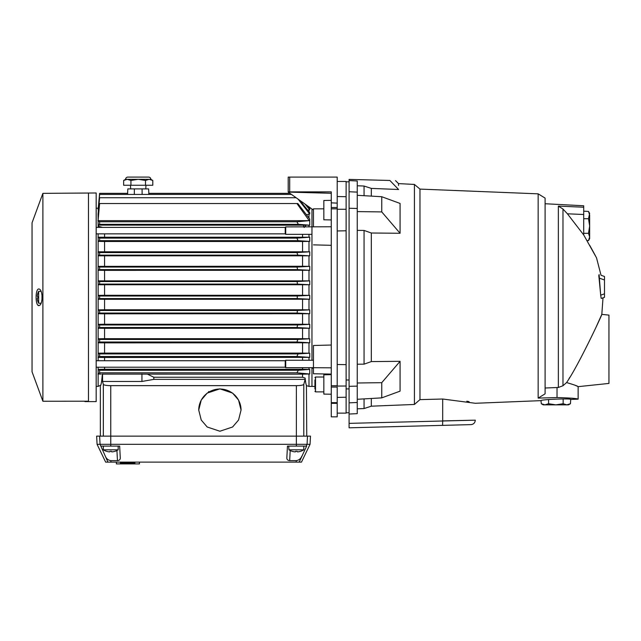 <?xml version="1.0" encoding="UTF-8"?>
<svg xmlns="http://www.w3.org/2000/svg" width="641" height="641" viewBox="0 0 641 641"><rect width="100%" height="100%" fill="white"/><g stroke="black" fill="none" stroke-linecap="round" stroke-linejoin="round"><path stroke-width="0.96" d="M145.779 188.895L145.964 185.257M130.668 188.895L130.484 185.257M150.843 179.32L152.798 180.45L152.798 185.257L123.649 185.257L123.649 180.45L127.295 179.32L125.604 179.32A2.227 2.227 0 0 1 127.831 177.092L148.616 177.092A2.227 2.227 0 0 1 150.843 179.32L149.161 179.32L152.798 180.45L149.161 179.32L127.295 179.32L130.932 180.45L130.932 185.257M149.161 179.32L145.507 180.45L145.507 185.257M145.507 180.45L138.232 179.32L130.932 180.45M125.724 179.544L127.19 179.32M141.933 177.092L134.514 177.092M588.518 233.308L589.648 226.017L589.648 238.644L588.518 240.591L589.648 236.954L588.518 233.308L583.703 233.308M586.98 240.591L588.518 240.591M567.413 213.798L583.703 214.503L583.703 234.927L567.413 213.798L562.974 209.022L558.351 206.122L583.703 207.211L583.703 214.503L583.703 211.169L588.518 211.442L589.648 215.088L589.648 226.017L588.518 218.733L589.648 213.397L588.518 211.442M583.703 218.733L588.518 218.733M542.006 404.11L541.292 403.726L541.012 400.641C540.075 399.519 571.58 398.229 570.714 399.447L570.434 403.726L566.796 404.856L543.239 404.856L541.292 403.726L544.93 404.856L548.576 403.726L555.859 404.856L563.151 403.726L563.151 398.926M548.576 399.519L548.576 403.726M563.151 403.726L566.796 404.856L570.434 403.726L568.487 404.856L566.796 404.856M208.782 391.515L208.317 392.308M314.931 379.905L314.931 388.991L314.931 379.905M570.714 399.447L578.134 399.151C576.996 398.462 569.961 397.933 557.029 397.556L538.144 398.109L538.144 193.838L419.967 189.095L419.967 399.631L414.423 404.455L371.323 406.186L364.056 408.549L357.253 408.822L357.253 413.653L349.089 414.038L349.089 402.852L349.089 412.748L346.116 412.748L346.116 388.903L349.089 388.903M346.116 379.993L346.116 310.3L346.116 379.993L349.089 379.993M315.524 391.875L323.841 391.875L323.841 377.02L315.524 377.02L315.524 391.875L314.931 391.274M88.474 192.981L88.474 401.57L84.916 401.611L96.174 401.611L96.174 192.981L42.891 193.35L42.891 401.242L88.474 401.202M41.994 295.565L41.994 299.026C41.665 302.44 40.912 304.531 39.734 305.284C34.886 308.698 34.87 285.934 39.734 289.307C40.912 290.061 41.665 292.144 41.994 295.565L41.994 299.026L41.994 295.565M42.891 193.35L32.05 222.788L32.05 371.804L42.891 401.242M38.364 305.236L38.997 305.461M41.152 291.359L38.652 291.359L38.652 303.233L41.152 303.233M96.174 367.213L285.229 367.213L285.229 360.731L285.71 360.258L313.449 360.258M96.174 360.731L285.229 360.731M96.174 233.861L285.229 233.861L285.229 227.387L285.71 226.906L331.269 226.77M96.174 227.387L285.229 227.387M96.174 386.395L98.129 386.395L98.129 367.213M98.129 360.731L98.129 282.817L98.161 284.74L99.611 284.099L297.432 284.099L309.731 284.74L98.161 284.74M104.563 280.782L104.563 270.35L98.193 270.27L98.065 266.352L302.56 266.263L309.731 266.352L297.015 267.057L99.611 267.057L98.065 266.352L98.129 280.87L309.731 280.87L297.128 281.535L99.611 281.535L98.097 280.87L98.129 282.817M98.129 266.352L98.129 253.86L98.225 255.815L99.611 255.142L297.825 255.142L309.731 255.815L98.225 255.815M98.129 251.809L309.731 251.809L296.927 252.578L99.611 252.578L98.025 251.809L98.129 253.86L98.129 233.861M98.129 227.387L98.089 220.6M98.129 220.135L98.057 214.022L99.611 197.74L296.134 197.74M98.129 213.293L98.458 209.895M98.129 209.447L99.611 193.35L127.671 193.35L127.623 194.431M96.174 208.197L98.249 208.253M38.652 303.233A12.62 12.62 0 0 1 37.843 301.366L37.843 301.366A12.62 12.524 -45.1 0 1 37.314 298.946L37.314 298.273A12.62 1.098 -5 0 1 37.859 298.009L37.859 296.583A12.62 1.098 -175 0 1 37.314 296.318L37.314 295.645A12.62 12.524 -134.9 0 1 37.859 293.241L37.843 293.233A12.62 12.62 0 0 1 38.652 291.359M285.229 367.213L285.71 367.686L285.71 360.258M285.229 233.861L285.71 234.334L285.71 226.906M100.773 385.177L98.129 386.395M101.174 374.08L98.129 373.991M285.71 367.686L313.449 367.686L313.449 345.483L331.269 345.026M285.71 234.334L311.959 234.334M142.134 194.431L142.078 188.895L148.616 188.895L148.848 193.35M148.824 194.431L148.776 193.366M100.357 436.136L100.357 385.746C101.07 385.473 101.735 381.595 102.36 374.112L302.56 374.176L302.56 377.245L305.124 378.054C305.645 382.989 306.198 385.553 306.767 385.746L308.994 386.395L308.994 373.991L309.731 373.991L296.847 372.822L99.611 372.822L97.873 373.991M308.994 386.395L311.959 386.395L311.959 368.471L313.449 368.07M308.994 208.253L309.731 208.221L308.097 206.266L309.731 208.221L310.813 208.197M306.198 204.912L309.731 209.142L309.731 209.799L308.994 209.799L308.994 211.722M299.692 200.272L309.731 212.636L309.731 214.022L308.994 214.022L308.994 218.052M98.45 225.111L99.611 224.326L298.385 224.326L296.847 221.77L309.242 220.656L98.081 220.656L99.611 203.526L297.841 203.526L309.731 219.038L309.731 225.191L98.45 225.111L98.418 226.273L98.129 223.052M98.129 237.218L308.994 237.218L308.994 234.334M308.994 226.906L308.994 225.191M308.994 237.218L309.731 237.218L309.731 241.393L302.56 241.489L104.563 241.489L98.257 241.393L98.129 239.381M308.994 251.809L308.994 241.393M309.731 251.809L309.731 255.815M308.994 266.352L308.994 255.815M309.731 266.352L309.731 270.27L104.563 270.35M308.994 280.87L308.994 270.27M309.731 280.87L309.731 284.74M104.563 284.82L104.563 295.285L98.129 295.365L99.611 296.014L297.272 296.014L309.731 295.365L308.994 295.365L308.994 284.74M309.731 295.365L309.731 299.227L308.994 299.227L308.994 309.851L309.731 309.851L309.731 313.721L308.994 313.721L308.994 324.322L309.731 324.322L309.731 328.24L308.994 328.24L308.994 338.777L309.731 338.777L309.731 342.783L308.994 342.783L308.994 353.199L309.731 353.199L309.731 357.374L308.994 357.374L308.994 360.258M99.611 372.822L99.611 370.266L298.385 370.266L309.731 369.4L308.994 369.4L308.994 367.686M309.731 369.4L309.731 373.991M219.895 388.855L207.195 393.093L201.226 400.072L198.734 410.04L201.226 420.015L207.195 426.994L219.895 431.233L232.595 426.994L238.564 420.015L241.056 410.04L238.564 400.072L232.595 393.093L219.895 388.855M241.056 410.096A21.161 21.129 0 0 0 219.895 389.023A21.161 21.129 0 0 0 198.734 410.096M103.329 446.104L103.329 449.814L118.176 449.814L118.176 446.104L119.659 446.104L120.292 458.147C120.188 459.645 119.242 460.47 117.455 460.631L110.885 460.631C108.241 460.238 106.39 458.772 105.324 456.216L100.052 444.309L310.052 444.309L301.47 462.121L107.936 462.121L105.324 456.216M288.698 446.104L288.947 449.814L303.794 449.814L303.794 446.104L306.27 446.104L307.071 444.309L307.496 436.136L96.647 436.136L97.071 444.309L100.052 444.309L99.627 436.136M110.749 451.352A13.261 13.261 -90 0 1 110.012 451.336A13.261 13.261 90 0 0 111.494 451.336A13.838 1.202 90 0 0 111.71 451.841L112.383 451.841A13.838 13.781 90 0 0 114.835 451.336L114.835 451.336A13.838 13.781 90 0 1 112.383 451.841M109.94 451.544A13.838 1.202 -90 0 1 109.795 451.841L109.122 451.841L109.795 451.841A13.838 1.202 -90 0 0 110.012 451.336M103.329 449.814A13.878 13.878 0 0 0 106.67 451.352L106.67 451.336A13.838 13.781 -90 0 0 109.122 451.841M296.366 451.352A13.261 13.261 -90 0 1 295.629 451.336A13.261 13.261 90 0 0 297.112 451.336A13.838 1.202 90 0 0 297.328 451.841L298.001 451.841A13.838 13.781 90 0 0 300.453 451.336L300.453 451.336A13.838 13.781 90 0 1 298.001 451.841M295.557 451.544A13.838 1.202 -90 0 1 295.413 451.841L294.74 451.841L295.413 451.841A13.838 1.202 -90 0 0 295.629 451.336M288.947 449.814A13.878 13.878 0 0 0 292.288 451.352L292.288 451.336A13.838 13.781 -90 0 0 294.74 451.841M120.364 463.908L139.337 463.908M134.89 463.908L134.89 462.121L134.898 463.908L139.442 463.908L139.442 462.121M134.858 462.121L134.858 463.908M134.818 462.121L134.818 463.908L134.802 462.121M134.786 462.121L134.786 463.908M134.738 462.121L134.738 463.908M134.658 462.121L134.658 463.908M134.554 462.121L134.554 463.908M134.418 462.121L134.418 463.908M134.265 462.121L134.265 463.908M134.081 462.121L134.081 463.908M133.865 462.121L133.865 463.908M133.632 462.121L133.632 463.908M133.376 462.121L133.376 463.908M133.104 462.121L133.104 463.908M132.799 462.121L132.799 463.908M132.487 462.121L132.487 463.908M132.142 462.121L132.142 463.908M131.782 462.121L131.782 463.908M131.413 462.121L131.413 463.908M131.012 462.121L131.012 463.908M130.604 462.121L130.604 463.908M130.179 462.121L130.179 463.908M129.738 462.121L129.738 463.908M129.29 462.121L129.29 463.908M128.825 462.121L128.825 463.908M128.344 462.121L128.344 463.908M127.855 462.121L127.855 463.908M127.343 462.121L127.343 463.908M126.798 462.121L126.798 463.908M126.261 462.121L126.261 463.908M125.748 462.121L125.748 463.908M125.259 462.121L125.259 463.908M124.779 462.121L124.779 463.908M124.322 462.121L124.322 463.908M123.881 462.121L123.881 463.908M123.465 462.121L123.465 463.908M123.072 462.121L123.072 463.908M122.703 462.121L122.703 463.908M122.351 462.121L122.351 463.908M122.03 462.121L122.03 463.908M121.734 462.121L121.734 463.908M121.469 462.121L121.469 463.908M121.229 462.121L121.229 463.908M121.013 462.121L121.013 463.908M120.829 462.121L120.829 463.908M120.676 462.121L120.676 463.908M120.556 462.121L120.556 463.908M120.468 462.121L120.468 463.908M120.42 462.121L120.42 463.908M120.396 462.121L120.396 463.908L116.382 463.908L116.382 462.121M37.859 298.009A12.62 1.098 -5 0 0 37.314 298.273M98.658 214.19L98.129 214.022M97.873 220.6L99.611 221.77L99.611 224.326M102.544 227.387L98.418 226.273M104.563 237.106L104.563 233.861M97.977 237.218L99.611 238.107L99.611 240.663L98.257 241.393M104.563 251.713L104.563 241.489M104.563 266.263L104.563 255.903M98.129 311.774L98.161 309.851L104.563 309.771L104.563 299.307L98.129 299.227L99.611 298.578L297.272 298.578L297.272 296.014M98.129 326.253L98.193 324.322L104.563 324.242L104.563 313.81L98.129 313.721L99.611 313.056L297.128 313.056L297.432 310.492L309.731 309.851M98.129 340.732L98.225 338.777L104.563 338.688L104.563 328.328L98.129 328.24M98.129 355.21L98.257 353.199L104.563 353.103L104.563 342.879L98.129 342.783M97.977 357.374L99.611 356.492L99.611 353.928L98.257 353.199M98.129 371.54L98.321 369.392L104.563 369.264L104.563 367.213M104.563 360.731L104.563 357.486L98.129 357.374M99.611 370.266L98.321 369.392M302.881 374.168L308.962 373.991M102.552 373.927L102.552 381.459L103.337 384.4L103.337 436.136M309.731 209.799L305.092 204.118M291.487 194.431L99.611 194.431L98.097 209.799M307.736 210.168L308.994 209.799M309.731 214.022L298.129 199.167M306.526 214.807L308.994 214.022M296.847 221.77L99.611 221.77M298.385 224.326L309.731 225.191M303.93 226.906L303.257 225.111M302.56 237.106L302.56 234.334M309.731 237.218L296.863 238.107L99.611 238.107M99.611 240.663L298.065 240.663L309.731 241.393M302.56 251.713L302.56 241.489M302.56 266.263L302.56 255.903M98.193 270.27L99.611 269.621L297.616 269.621L309.731 270.27M302.56 280.782L302.56 270.35M104.563 295.285L302.56 295.285L302.56 284.82M308.994 295.365L302.56 295.285M309.731 299.227L297.272 298.578M104.563 299.307L308.994 299.227M104.563 309.771L302.56 309.771L302.56 299.307M98.161 309.851L99.611 310.492L297.432 310.492M308.994 309.851L302.56 309.771M309.731 313.721L297.128 313.056M104.563 313.81L308.994 313.721M104.563 324.242L302.56 324.242L302.56 313.81M98.193 324.322L99.611 324.971L297.616 324.971L309.731 324.322M308.994 324.322L302.56 324.242M309.731 328.24L297.015 327.535L99.611 327.535L98.065 328.24M104.563 328.328L308.994 328.24M104.563 338.688L302.56 338.688L302.56 328.328M98.225 338.777L99.611 339.45L297.825 339.45L309.731 338.777M308.994 338.777L302.56 338.688M309.731 342.783L296.927 342.014L99.611 342.014L98.025 342.783M104.563 342.879L308.994 342.783M104.563 353.103L302.56 353.103L302.56 342.879M99.611 353.928L298.065 353.928L309.731 353.199M308.994 353.199L302.56 353.103M309.731 357.374L296.863 356.492L99.611 356.492M104.563 357.486L308.994 357.374M104.563 369.264L302.56 369.264L302.56 367.686M302.56 360.258L302.56 357.486M308.994 369.4L302.56 369.264M296.847 372.822L298.385 370.266M306.767 436.136L306.43 385.361M147.494 374.176L153.816 377.245L302.56 377.245M153.816 377.245L153.816 379.368L141.933 381.459L141.933 373.927M141.933 381.459L102.552 381.459M153.816 379.368L305.124 379.368L303.786 384.4C303.161 385.161 300.693 385.578 296.366 385.65L110.749 385.65C106.43 385.578 103.962 385.161 103.337 384.4M310.052 444.309L310.476 436.136L307.496 436.136M127.599 193.35L127.831 188.895L134.362 188.895L134.314 194.431M134.362 188.895L142.078 188.895M148.776 193.35L289.972 193.35M309.242 220.656L296.919 203.526M304.155 227.499L305.917 225.255M298.065 240.663L296.863 238.107M297.825 255.142L296.927 252.578M99.611 255.142L99.611 252.578M297.616 269.621L297.015 267.057M99.611 269.621L99.611 267.057M297.432 284.099L297.128 281.535M99.611 284.099L99.611 281.535M99.611 296.014L99.611 298.578M99.611 310.492L99.611 313.056M99.611 324.971L99.611 327.535M297.015 327.535L297.616 324.971M99.611 339.45L99.611 342.014M296.927 342.014L297.825 339.45M296.863 356.492L298.065 353.928M305.124 379.368L305.124 378.054M301.799 456.216C300.733 458.772 298.882 460.238 296.23 460.631L289.668 460.631C287.881 460.47 286.936 459.645 286.831 458.147L287.456 446.104L306.646 446.104L299.187 462.121M107.936 462.121L105.653 462.121L97.071 444.309M100.845 446.104L119.659 446.104M419.967 399.631L442.691 399.023L475.302 403.277L541.012 400.641M589.624 245.199L590.657 247.041M590.898 247.474L591.875 249.229M592.052 249.549L592.556 250.471M592.725 250.775L594.007 253.123M594.223 253.532L595.433 255.775M583.703 234.927L596.523 257.834L601.018 275.245L604.495 276.503L601.018 275.245M598.782 275.398L598.958 277.417M604.495 277.585L604.495 279.997L599.055 278.018L600.697 295.189L599.103 274.54M601.162 298.305L600.697 295.189L604.495 293.81L604.495 295.485M577.341 386.275L578.134 386.659L608.95 383.422L608.95 315.116L601.819 314.362L603.013 297.841L601.386 298.426L604.495 297.296L604.495 276.503M578.134 399.151L578.134 386.659C577.797 386.09 573.943 384.728 566.58 382.573C578.198 365.939 602.179 314.763 601.819 314.362L596.378 326.477M578.967 361.356L578.414 362.357M569.689 377.517L568.976 378.703M566.58 382.573L562.974 385.73L562.974 209.022L563.695 209.831M346.116 181.844L349.089 181.844L349.089 191.739L349.089 180.554L357.253 181.002M418.357 426.001L463.948 424.807L418.357 426.001M608.95 324.25L608.95 349.457L608.95 324.25M469.116 401.699L466.816 401.202M349.089 414.038L349.089 423.364L475.302 420.167L442.691 420.913L442.691 399.023M470.967 424.622C473.611 424.31 475.053 422.82 475.302 420.167L470.774 420.272M465.751 420.392L463.948 420.432M419.967 189.095L414.423 184.44L414.423 404.455M575.217 385.321L576.796 386.018M562.974 385.73L558.351 387.476L545.098 388.005L545.098 393.838L545.098 198.085L545.098 393.838L538.144 398.109M538.144 193.838L545.098 198.085L545.098 203.742L583.703 205.769L583.703 207.211M349.089 427.819L349.089 423.364L349.089 427.819L470.967 424.622L442.602 425.368L442.691 420.913M357.253 413.653L357.253 402.468L349.089 402.852L349.089 191.739L357.253 192.124L357.253 180.938M364.056 195.705L364.056 186.042L371.323 188.406L398.59 189.496C398.486 181.651 398.486 181.651 398.59 189.496L389.872 180.466C397.348 180.666 397.348 180.666 389.872 180.466C397.348 180.666 397.348 180.666 389.872 180.466L349.089 179.4L349.089 180.554M357.253 402.468L357.253 192.124M364.056 186.042L357.253 185.77L357.253 195.305L381.756 196.723L381.756 211.915L400.08 233.276L371.323 233.004L371.323 361.588L400.08 361.316L400.08 391.146L381.756 397.869L357.253 399.287L357.253 408.822M364.056 364.16L364.056 230.431L357.253 230.367L357.253 364.224L364.056 364.16L371.323 361.588M364.056 408.549L364.056 398.894M371.323 406.186L371.323 398.47M398.542 185.489L398.51 183.606L395.521 180.618M371.323 188.406L371.323 196.122M381.756 196.723L400.08 203.445L400.08 233.276M558.351 206.122L558.351 387.476M558.351 280.037L558.351 267.818M558.351 233.981L558.351 227.451M558.351 219.366L558.351 216.586M346.116 412.748L346.116 388.903M349.089 386.323L357.253 386.114M357.253 208.477L349.089 208.269M357.253 382.998L381.756 382.677L381.756 397.869M400.08 361.316L381.756 382.677M357.253 211.594L381.756 211.915M371.323 233.004L364.056 230.431M603.013 297.841L604.495 297.296M337.206 397.412L346.116 397.244L346.116 413.125L337.206 413.125M323.841 394.103L331.269 394.231L323.841 394.103L323.841 374.793L331.269 374.665M300.3 191.867L288.202 191.867L288.202 177.092L337.206 177.092L337.206 203.117L331.269 202.844L331.269 207.532L331.269 200.361L323.841 200.489L323.841 219.799L331.269 219.927M346.116 397.244L346.116 181.467L337.206 181.467M337.206 196.531L346.116 196.707M346.116 230.792L337.206 230.96L337.206 209.262L346.116 209.303M346.116 386.018L337.206 386.058L337.206 364.497L346.116 364.657M337.206 386.058L337.206 203.117M337.206 207.532L331.269 207.532L331.269 387.06L337.206 387.06L337.206 416.834L331.269 416.834L331.269 402.636L337.206 402.636M331.269 387.06L331.269 402.636M289.684 177.092L289.684 191.867L331.269 191.867L331.269 202.844M331.269 200.361L331.269 195.994M331.269 193.286L288.202 192.092L331.269 191.867M313.449 226.898L313.449 208.838L323.841 208.822M288.202 192.092L313.449 210.08M313.449 244.862L331.269 245.319M311.959 209.022L311.959 360.258M311.959 367.686L311.959 386.395L314.931 386.451M331.269 367.822L313.449 367.702L313.449 373.767L331.269 374.08M110.765 446.104L110.749 385.65M303.786 436.136L303.786 384.4M296.366 385.65L296.358 446.104M110.885 460.631L110.901 462.121M296.23 460.631L296.222 462.121M116.926 450.519L117.455 460.631M290.197 450.519L289.668 460.631M557.029 387.525L557.029 397.556M562.974 209.431L562.974 209.022M337.206 403.357L331.269 403.357M337.206 208.838L331.269 208.838M331.269 385.754L337.206 385.754M125.604 179.32L123.649 180.45M315.524 377.02L314.931 377.613M309.731 208.197L308.137 206.29M114.835 451.352A13.878 13.878 0 0 0 118.176 449.814M300.453 451.352A13.878 13.878 0 0 0 303.794 449.814M414.423 184.44L398.51 183.606"/></g></svg>
